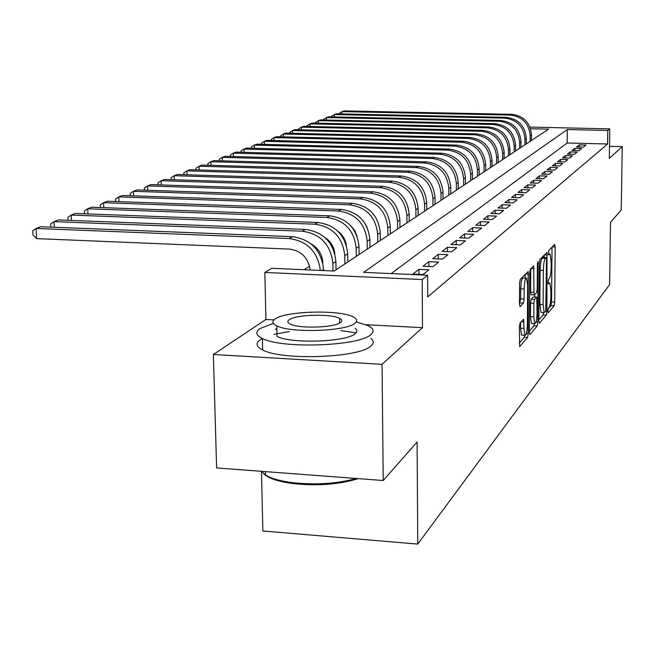 <?xml version="1.0" encoding="UTF-8"?>
<svg xmlns="http://www.w3.org/2000/svg" width="655" height="655" viewBox="0 0 655 655"><rect width="100%" height="100%" fill="white"/><g stroke="black" fill="none" stroke-linecap="round" stroke-linejoin="round"><path stroke-width="0.98" d="M547.834 311.133L548.21 312.828L554.122 305.779L554.687 302.086L555.178 247L554.654 244.479L548.718 250.505L548.546 254.901L550.061 254.05L551.183 262.188L551.142 266.847C550.986 272.971 550.356 276.934 549.258 278.735L548.481 279.587L548.063 282.207L548.3 283.967L549.864 283.026L550.937 290.976L550.896 295.601C550.74 301.701 550.118 305.688 549.021 307.572L548.243 308.489L547.834 311.133M520.037 323.005L519.358 327.115L519.636 346.61L527.57 337.456L528.225 333.436L528.192 271.547L520.258 279.366L519.571 283.435L519.472 304.059L520.119 306.712L523.443 303.093L524.115 299.057L524.172 288.953C524.45 281.683 525.253 278.097 526.595 278.203L527.627 285.326L527.398 324.397C527.111 331.774 526.292 335.393 524.933 335.254L523.959 328.384L523.623 319.239L520.037 323.005M383.216 480.508L216.608 467.932L213.383 354.511L382.053 364.311L383.216 480.508L417.112 442.002L417.751 544.084L609.592 284.63L610.517 222.266L621.243 210.075L622.25 146.646L609.33 158.354L609.756 128.863L607.758 130.46L607.57 143.985L427.731 296.895L427.625 275.198L422.221 279.546L264.841 272.439L271.882 268.28L334.14 271.047L548.595 129.141L530.517 128.74M382.053 364.311L422.491 327.672L422.221 279.546M538.868 320.835L539.442 323.3L546.319 315.08L546.917 311.297L547.007 252.421L539.892 259.454L539.27 263.277L538.868 320.835M537.19 325.977L529.944 334.631L529.33 332.126L529.69 273.086L530.345 269.139L533.719 265.93L533.94 292.327L534.308 294.914L536.584 292.654L537.215 288.773L537.378 264.252L537.968 261.55L537.821 322.072L537.19 325.977L533.907 325.805L529.338 331.209M622.25 146.646L609.502 146.335M583.433 147.129L586.053 145.05L579.282 144.886L576.605 146.957L583.433 147.129M578.963 150.675L581.656 148.538L574.803 148.366L572.044 150.503L578.963 150.675M574.361 154.326L577.137 152.124L570.186 151.944L567.353 154.146L574.361 154.326M569.629 158.092L572.486 155.816L565.437 155.636L562.514 157.904L569.629 158.092M564.749 161.965L567.697 159.624L560.541 159.435L557.536 161.769L564.749 161.965M559.722 165.952L562.76 163.545L555.505 163.349L552.402 165.756L559.722 165.952M554.539 170.071L557.667 167.59L550.306 167.385L547.113 169.866L554.539 170.071M549.193 174.32L552.419 171.757L544.952 171.544L541.652 174.099L549.193 174.32M543.675 178.7L547.007 176.056L539.425 175.835L536.019 178.479L543.675 178.7M537.976 183.228L541.415 180.493L533.719 180.264L530.206 182.991L537.976 183.228M532.089 187.903L535.643 185.078L527.824 184.841L524.197 187.657L532.089 187.903M525.998 192.734L529.674 189.819L521.732 189.573L517.982 192.48L525.998 192.734M519.71 197.736L523.509 194.715L515.436 194.461L511.555 197.474L519.71 197.736M513.192 202.911L517.131 199.783L508.927 199.513L504.907 202.632L513.192 202.911M506.446 208.265L510.523 205.031L502.188 204.753L498.021 207.979L506.446 208.265M499.454 213.817L503.679 210.468L495.205 210.173L490.89 213.522L499.454 213.817M492.208 219.572L496.588 216.101L487.967 215.79L483.496 219.261L492.208 219.572M484.692 225.549L489.236 221.939L480.459 221.619L475.825 225.222L484.692 225.549M476.881 231.747L481.605 227.997L472.673 227.67L467.858 231.403L476.881 231.747M468.775 238.191L473.671 234.294L464.583 233.95L459.581 237.831L468.775 238.191M460.342 244.888L465.435 240.835L456.183 240.475L450.976 244.511L460.342 244.888M451.565 251.856L456.871 247.639L447.439 247.262L442.027 251.463L451.565 251.856M442.428 259.11L447.954 254.721L438.342 254.328L432.709 258.7L442.428 259.11M432.898 266.675L438.662 262.098L428.869 261.681L422.991 266.249L432.898 266.675M422.966 274.568L428.976 269.794L418.987 269.352L412.855 274.118L422.966 274.568M607.57 143.985L567.181 143.003L391.182 273.577M322.211 258.299L321.58 258.692M309.537 266.225L303.977 269.704M261.476 471.625L262.868 530.984L417.751 544.084M273.995 319.902L265.905 319.484L213.383 354.511M265.905 319.484L264.841 272.439M607.758 130.46L567.312 129.559L363.607 272.357L427.625 275.198M529.928 127.095L609.756 128.863M567.181 143.003L567.312 129.559M579.282 144.886L579.257 147.023M574.803 148.366L574.779 150.568M570.186 151.944L570.161 154.22M565.437 155.636L565.412 157.978M560.541 159.435L560.524 161.851M555.505 163.349L555.481 165.838M550.306 167.385L550.29 169.956M544.952 171.544L544.927 174.197M539.425 175.835L539.401 178.578M533.719 180.264L533.702 183.097M527.824 184.841L527.807 187.772M521.732 189.573L521.716 192.603M515.436 194.461L515.428 197.597M508.927 199.513L508.91 202.772M502.188 204.753L502.172 208.126M495.205 210.173L495.196 213.669M487.967 215.79L487.959 219.425M480.459 221.619L480.459 225.394M472.673 227.67L472.673 231.592M464.583 233.95L464.592 238.027M456.183 240.475L456.191 244.724M447.439 247.262L447.455 251.684M438.342 254.328L438.359 258.938M428.869 261.681L428.894 266.503M418.987 269.352L419.02 274.388M422.491 327.672L366.063 324.716M548.022 309.119L550.978 305.623L551.559 301.939L552.018 247.156M544.125 257.399L544.141 255.147M538.868 319.935L543.11 314.924L543.65 312.5M545.721 311.469L546.532 259.29L546.286 257.489L545.312 258.357C544.174 260.125 543.527 264.153 543.363 270.433L543.11 304.583L544.19 312.533L545.721 311.469M543.069 257.366L546.147 257.497L543.052 257.358M541.562 312.402L540.965 312.369L539.867 304.428L540.113 270.294C540.277 264.014 540.924 259.994 542.07 258.226L542.913 257.366M530.755 268.722L530.607 292.171L531.189 294.766M534.709 294.701L534.701 297.043M533.784 316.848L534.717 323.611C535.995 323.693 536.773 320.18 537.043 313.082L536.781 297.141L534.505 299.433L533.874 303.355L533.784 316.848L530.46 316.684L531.41 323.439L531.975 323.472M536.576 297.133L533.244 297.002L536.551 297.157M530.46 316.684L530.542 303.191L531.18 299.269L533.244 297.002M533.907 325.805L534.439 323.595M522.158 335.106L521.536 335.073L520.545 328.204L520.578 322.399M526.006 278.178L523.189 278.056C521.838 277.949 521.02 281.527 520.75 288.798L524.172 288.953M519.472 303.519L520.7 298.893L520.75 288.798M525.171 278.138L525.187 274.371M519.276 343.097L524.205 337.276L524.737 335.237M531.426 140.506L531.459 135.02C530.313 122.69 523.664 115.788 511.53 114.314L343.924 110.916L342.041 111.637L510.188 115.059C522.362 116.549 529.027 123.476 530.182 135.839L530.149 141.349M339.339 113.888L339.331 113.331L342.041 111.637L342.074 113.945M273.381 323.398L260.035 328.548C255.114 331.995 255.9 335.311 262.393 338.488C281.928 349.049 359.914 346.102 370.91 334.508C374.398 331.455 373.604 328.573 368.536 325.846L356.263 321.883M262.393 338.504L260.297 339.757C255.385 343.294 256.171 346.683 262.655 349.95C282.174 360.782 360.053 357.777 371.041 345.897C373.923 343.359 373.89 340.895 370.951 338.504M356.001 332.863L340.796 330.595M289.412 331.52L274.019 334.377M275.337 329.375L276.86 328.458M355.092 328.311C357.352 330.038 357.376 331.823 355.166 333.665C346.822 342 290.918 343.998 277.032 336.4L276.811 325.871C290.705 333.297 346.675 331.332 355.026 323.177C357.671 320.991 357.106 318.928 353.315 316.971C340.199 309.504 285.58 310.904 275.108 319.01C271.719 321.4 272.284 323.685 276.811 325.871M289.174 319.746C287.078 321.261 287.447 322.71 290.271 324.094C299.13 328.875 335.049 327.68 340.674 322.432C342.467 320.999 342.098 319.64 339.577 318.355C331.045 313.557 295.683 314.515 289.174 319.746M261.23 471.297L265.537 475.055C271.088 478.396 279.562 480.86 290.951 482.457C314.719 485.208 336.531 483.881 356.385 478.477M358.26 478.617C338.717 484.618 316.504 486.215 291.631 483.406C277.769 481.417 268.493 478.24 263.801 473.868M526.276 143.912L526.309 138.344C525.138 125.85 518.4 118.85 506.102 117.343L336.302 113.823L334.369 114.568L504.718 118.113C517.057 119.628 523.82 126.652 524.999 139.196L524.966 144.78M331.643 116.885L331.635 116.279L334.369 114.568L334.402 116.942M520.979 147.416L521.012 141.775C519.816 129.101 512.98 121.994 500.51 120.463L328.474 116.819L326.477 117.581L499.094 121.257C511.604 122.796 518.457 129.927 519.661 142.643L519.636 148.308M323.734 119.963L323.726 119.316L326.477 117.581L326.517 120.029M515.534 151.027L515.559 145.295C514.339 132.441 507.404 125.236 494.762 123.672L320.418 119.898L318.363 120.676L493.297 124.491C505.988 126.063 512.947 133.293 514.167 146.196L514.142 151.944M315.595 123.14L315.587 122.436L318.363 120.676L318.404 123.197M509.917 154.736L509.942 148.931C508.698 135.888 501.665 128.568 488.843 126.98L312.124 123.058L310.011 123.869L487.336 127.823C500.199 129.42 507.257 136.764 508.509 149.856L508.485 155.685M307.22 126.399L307.211 125.637L310.011 123.869L310.061 126.464M504.137 158.567L504.153 152.672C502.884 139.433 495.745 132.007 482.743 130.386L303.592 126.317L301.423 127.152L481.188 131.254C494.238 132.883 501.402 140.342 502.68 153.622L502.663 159.542M298.606 129.764L298.59 128.945L301.423 127.152L301.472 129.829M498.177 162.505L498.193 156.529C496.891 143.093 489.653 135.552 476.455 133.898L294.807 129.674L292.564 130.533L474.859 134.791C488.098 136.453 495.368 144.026 496.67 157.511L496.654 163.513M289.731 133.227L289.706 132.343L292.564 130.533L292.621 133.293M492.028 166.575L492.044 160.5C490.718 146.867 483.365 139.204 469.979 137.517L285.752 133.129L283.443 134.013L468.325 138.442C481.761 140.137 489.146 147.825 490.472 161.515L490.464 167.606M280.586 136.797L280.561 135.847L283.443 134.013L283.5 136.87M485.691 170.767L485.699 164.601C484.348 150.756 476.873 142.97 463.29 141.251L276.418 136.698L274.044 137.607L461.587 142.209C475.219 143.936 482.719 151.747 484.086 165.649L484.078 171.839M271.154 140.481L271.137 139.458L274.044 137.607L274.101 140.555M479.149 175.098L479.157 168.834C477.765 154.768 470.184 146.859 456.388 145.107L266.798 140.375L264.342 141.308L454.627 146.09C468.472 147.85 476.095 155.792 477.487 169.915L477.479 176.203M261.435 144.28L261.41 143.183L264.342 141.308L264.415 144.354M472.394 179.568L472.394 173.207C470.978 158.919 463.265 150.879 449.264 149.086L256.866 144.166L254.336 145.132L447.447 150.101C461.505 151.903 469.242 159.976 470.667 174.32L470.667 180.706M251.405 148.202L251.373 147.031L254.336 145.132L254.41 148.284M465.41 184.186L465.41 177.726C463.961 163.201 456.126 155.03 441.904 153.204L246.624 148.079L244.012 149.078L440.021 154.252C454.3 156.086 462.168 164.299 463.625 178.872L463.634 185.365M241.048 152.255L241.024 151.002L244.012 149.078L244.086 152.337M458.197 188.959L458.189 182.393C456.699 167.631 448.74 159.321 434.29 157.454L236.037 152.116L233.336 153.147L432.349 158.535C446.849 160.409 454.848 168.761 456.347 183.588L456.355 190.179M230.355 156.439L230.323 155.096L233.336 153.147L233.426 156.52M450.73 193.896L450.714 187.224C449.199 172.216 441.102 163.758 426.421 161.851L225.107 156.291L222.315 157.364L424.407 162.972C439.145 164.888 447.283 173.387 448.806 188.452L448.831 195.157M219.31 160.77L219.269 159.329L222.315 157.364L222.405 160.852M443.009 199.005L442.985 192.218C441.429 176.956 433.192 168.351 418.275 166.395L213.8 160.614L210.91 161.711L416.195 167.557C431.17 169.522 439.448 178.168 441.011 193.495L441.036 200.315M207.889 165.248L207.84 163.709L210.91 161.711L211.016 165.338M435.01 204.303L434.985 197.392C433.389 181.869 425.005 173.108 409.834 171.111L202.1 165.076L199.12 166.223L407.68 172.314C422.909 174.32 431.326 183.122 432.939 198.719L432.963 205.654M196.066 169.882L196.017 168.237L199.12 166.223L199.226 169.972M426.724 209.788L426.692 202.755C425.046 186.953 416.514 178.037 401.097 175.99L189.999 169.702L186.904 170.881L398.862 177.243C414.353 179.298 422.917 188.255 424.571 204.131L424.604 211.188M183.834 174.68L183.785 172.928L186.904 170.881L187.027 174.779M418.127 215.47L418.087 208.323C416.408 192.234 407.721 183.146 392.034 181.058L177.464 174.492L174.263 175.712L389.717 182.352C405.47 184.456 414.197 193.585 415.884 209.739L415.933 216.928M171.168 179.658L171.111 177.783L174.263 175.712L174.386 179.765M409.211 221.374L409.162 214.087C407.435 197.712 398.592 188.452 382.626 186.307L164.47 179.454L161.146 180.723L380.219 187.649C396.259 189.803 405.142 199.112 406.878 215.569L406.935 222.88M158.043 184.825L157.97 182.819L161.146 180.723L161.294 184.931M399.959 227.498L399.902 220.08C398.125 203.394 389.111 193.954 372.867 191.759L151.002 184.595L147.555 185.914L370.37 193.159C386.687 195.362 395.735 204.851 397.528 221.611L397.585 229.062M144.428 190.179L144.354 188.034L147.555 185.914L147.711 190.286M390.339 233.86L390.274 226.302C388.448 209.305 379.261 199.677 362.723 197.425L137.026 189.934L133.448 191.301L360.127 198.874C376.74 201.142 385.967 210.82 387.809 227.899L387.875 235.489M130.296 195.747L130.214 193.446L133.448 191.301L133.612 195.853M380.342 240.475L380.26 232.779C378.385 215.446 369.019 205.629 352.177 203.32L122.51 195.477L118.792 196.893L349.475 204.827C366.399 207.152 375.806 217.026 377.698 234.433L377.779 242.178M367.078 227.219L363.173 220.825M115.624 201.527L115.534 199.071L118.792 196.893L118.973 201.642M369.928 247.361L369.846 239.509C367.913 221.84 358.359 211.819 341.198 209.444L107.42 201.241L103.555 202.714L338.389 211.016C355.632 213.407 365.228 223.478 367.177 241.236L367.267 249.129M357.098 236.267L354.658 230.421L350.564 225.582M100.379 207.545L100.272 204.917L103.555 202.714L103.752 207.66M359.096 254.533L358.997 246.526C357 228.497 347.256 218.271 329.768 215.831L91.733 207.226L87.721 208.765L326.837 217.468C344.415 219.924 354.208 230.208 356.214 248.327L356.312 256.375M346.307 245.044C345.3 239.312 342.475 234.695 337.833 231.19M84.528 213.8L84.405 211L87.721 208.765L87.934 213.931M347.797 262.008L347.682 253.837C345.635 235.44 335.688 224.993 317.855 222.487L75.415 213.465L71.223 215.061L314.801 224.19C332.715 226.72 342.712 237.225 344.784 255.712L344.898 263.932M334.861 253.894C334.075 246.796 330.693 241.286 324.733 237.347M68.022 220.326L67.891 217.329L71.223 215.061L71.46 220.457M336.015 269.811L335.892 261.468C333.772 242.686 323.619 232.001 305.427 229.43L58.41 219.957L54.046 221.627L302.242 231.207C320.516 233.802 330.726 244.544 332.863 263.425L332.977 270.99M322.809 262.942C322.317 254.549 318.436 248.22 311.182 243.947M50.836 227.129L50.689 223.92L54.046 221.627L54.299 227.269M292.449 236.676L289.117 238.535L36.131 228.464L40.684 226.728L292.449 236.676C311.01 239.329 321.384 250.251 323.57 269.434L323.586 270.572M310.11 269.975C308.194 257.677 301.267 250.718 289.33 249.088L36.614 238.617L32.947 234.842L32.75 230.789L36.131 228.464L36.614 238.617M289.117 238.535C307.293 241.048 317.716 251.676 320.369 270.433M548.088 283.034L549.226 283.083M548.333 254.05L549.463 254.091M552.28 246.886L555.178 247M551.559 301.939L554.687 302.086M550.978 305.623L554.122 305.779M544.403 254.877L547.367 255M545.836 311.24L546.917 311.297M543.11 314.924L546.319 315.08M542.07 258.226L545.312 258.357M540.113 270.294L543.363 270.433M539.867 304.428L543.11 304.583M531.033 268.444L534.095 268.575M530.607 292.171L533.94 292.327M537.419 263.351L538.23 263.384M536.044 321.982L537.821 322.072M531.18 299.269L534.505 299.433M530.542 303.191L533.874 303.355M521.2 321.695L523.992 321.834M520.545 328.204L523.959 328.384M520.7 298.893L524.115 299.057M520.021 302.929L523.443 303.093M525.466 274.085L528.577 274.224M526.415 333.338L528.225 333.436M524.205 337.276L527.57 337.456M531.459 135.02L530.182 135.839M511.53 114.314L510.188 115.059M526.309 138.344L524.999 139.196M506.102 117.343L504.718 118.113M521.012 141.775L519.661 142.643M500.51 120.463L499.094 121.257M515.559 145.295L514.167 146.196M494.762 123.672L493.297 124.491M509.942 148.931L508.509 149.856M488.843 126.98L487.336 127.823M504.153 152.672L502.68 153.622M482.743 130.386L481.188 131.254M498.193 156.529L496.67 157.511M476.455 133.898L474.859 134.791M492.044 160.5L490.472 161.515M469.979 137.517L468.325 138.442M485.699 164.601L484.086 165.649M463.29 141.251L461.587 142.209M479.157 168.834L477.487 169.915M456.388 145.107L454.627 146.09M472.394 173.207L470.667 174.32M449.264 149.086L447.447 150.101M465.41 177.726L463.625 178.872M441.904 153.204L440.021 154.252M458.189 182.393L456.347 183.588M434.29 157.454L432.349 158.535M450.714 187.224L448.806 188.452M426.421 161.851L424.407 162.972M442.985 192.218L441.011 193.495M418.275 166.395L416.195 167.557M434.985 197.392L432.939 198.719M409.834 171.111L407.68 172.314M426.692 202.755L424.571 204.131M401.097 175.99L398.862 177.243M418.087 208.323L415.884 209.739M392.034 181.058L389.717 182.352M409.162 214.087L406.878 215.569M382.626 186.307L380.219 187.649M399.902 220.08L397.528 221.611M372.867 191.759L370.37 193.159M390.274 226.302L387.809 227.899M362.723 197.425L360.127 198.874M380.26 232.779L377.698 234.433M352.177 203.32L349.475 204.827M369.846 239.509L367.177 241.236M341.198 209.444L338.389 211.016M358.997 246.526L356.214 248.327M329.768 215.831L326.837 217.468M347.682 253.837L344.784 255.712M317.855 222.487L314.801 224.19M335.892 261.468L332.863 263.425M305.427 229.43L302.242 231.207M323.57 269.434L321.916 270.499M548.088 282.944L549.308 283.001M548.325 253.984L549.529 254.025M540.965 312.369L544.19 312.533M530.976 294.758L534.308 294.914M531.41 323.439L534.717 323.611M521.536 335.073L524.933 335.254M265.463 471.616L265.537 475.055M339.65 323.087L339.577 318.355M262.393 338.488L262.655 349.95M291.631 483.406L290.951 482.457"/></g></svg>
